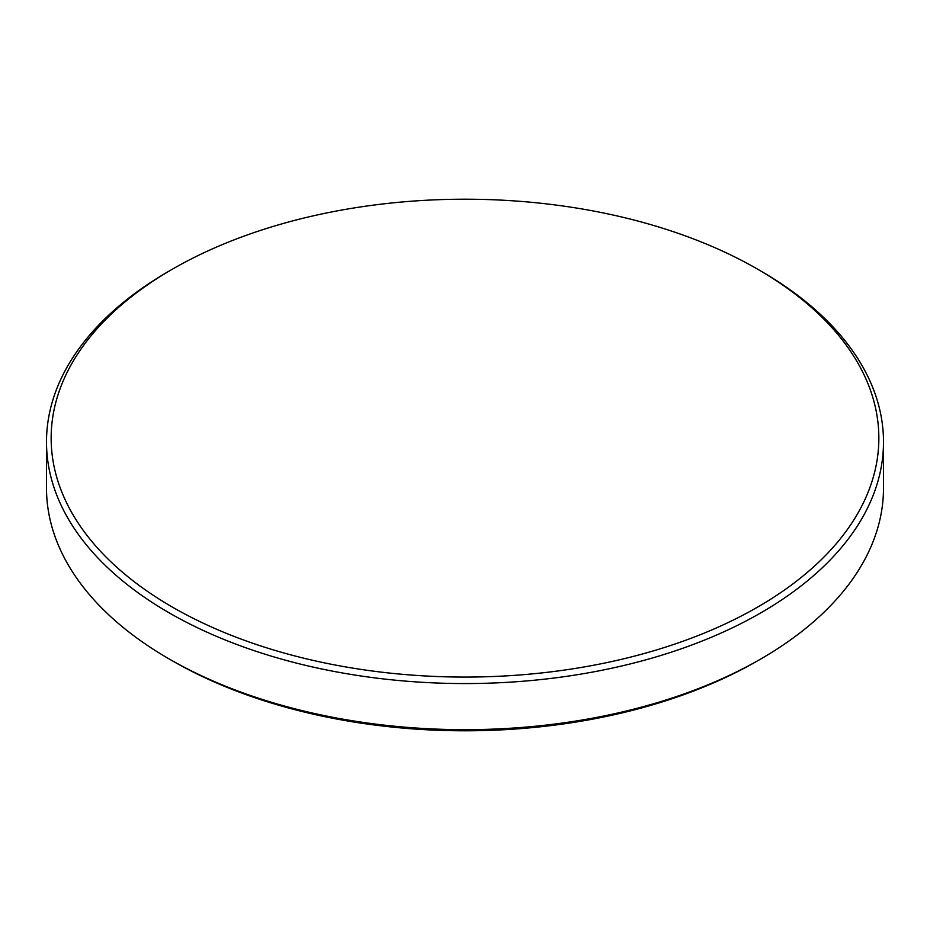 <?xml version="1.0" encoding="UTF-8"?>
<svg xmlns="http://www.w3.org/2000/svg" width="930" height="930" viewBox="0 0 930 930"><rect width="100%" height="100%" fill="white"/><g stroke="black" fill="none" stroke-linecap="round" stroke-linejoin="round"><path stroke-width="1.4" d="M757.625 660.812L760.926 658.905L757.636 660.812A413.838 238.929 180 0 1 757.636 660.812A413.838 238.929 180 0 1 757.625 660.812A413.838 238.929 180 0 1 172.364 660.812L169.074 658.905A418.5 241.614 180 0 1 46.5 488.052L46.5 441.948A418.5 241.614 180 0 1 169.074 271.095L172.364 269.2A413.838 238.929 180 0 1 172.376 269.189A413.838 238.929 180 0 1 757.636 269.189A413.838 238.929 180 0 1 757.625 607.092A413.838 238.929 180 0 1 172.376 607.092A413.838 238.929 180 0 1 172.364 269.189L169.074 271.095M757.636 269.189L760.926 271.095A418.5 241.614 180 0 1 883.5 441.948L883.5 488.052A418.5 241.614 180 0 1 760.926 658.905A418.5 241.614 180 0 1 169.074 658.905M883.5 441.948A418.5 241.614 180 0 1 760.926 612.8A418.5 241.614 180 0 1 304.842 665.171A418.5 241.614 180 0 1 46.5 441.948"/></g></svg>
